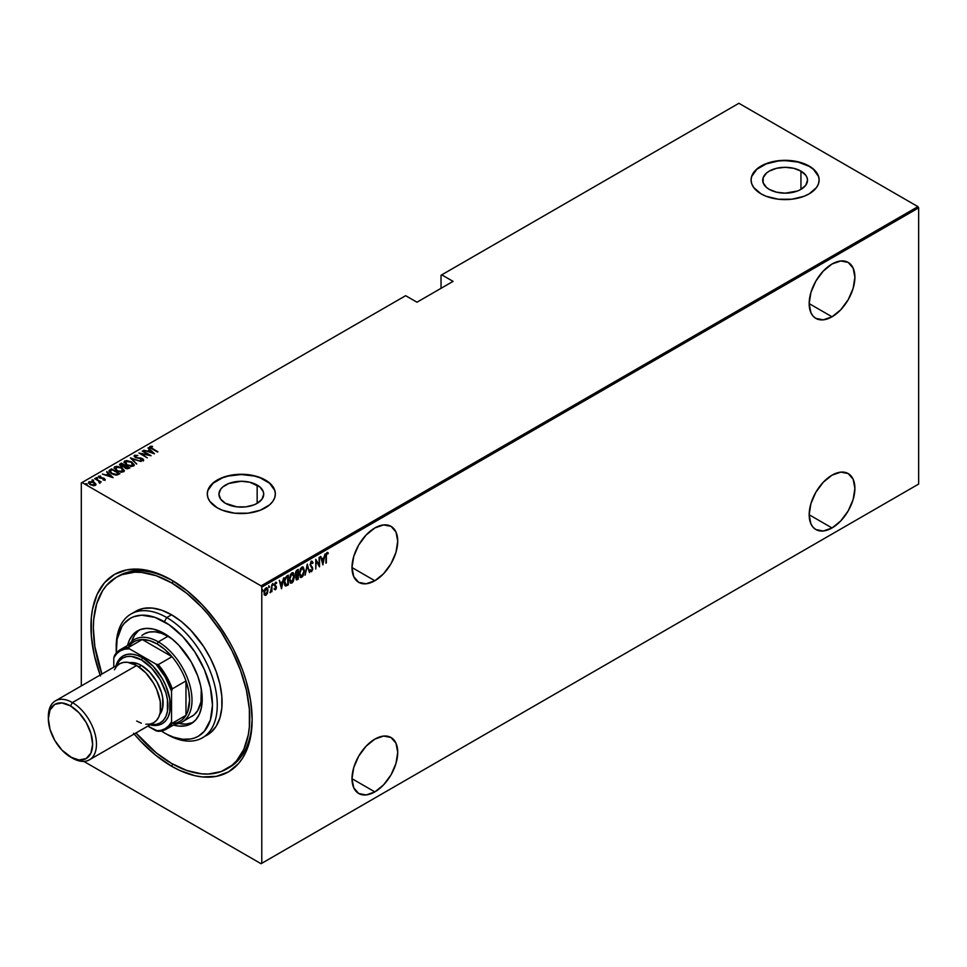 <?xml version="1.0" encoding="UTF-8"?>
<svg xmlns="http://www.w3.org/2000/svg" width="967" height="967" viewBox="0 0 967 967"><rect width="100%" height="100%" fill="white"/><g stroke="black" fill="none" stroke-linecap="round" stroke-linejoin="round"><path stroke-width="1.45" d="M228.031 768.185A110.589 63.846 -120 0 0 252.145 718.251A110.589 63.846 60 0 1 229.239 767.508L226.834 768.898A110.589 63.846 60 0 1 171.546 763.422A110.589 63.846 60 0 1 135.948 732.962L156.291 752.882L171.546 763.422L186.8 770.494L201.474 773.818L208.413 774.035L221.153 771.569L231.995 765.308L236.564 760.824L243.793 749.389L248.241 735.017L249.365 726.906L249.365 709.198L246.38 690.112L240.505 670.373L231.995 650.743L221.153 631.959L208.413 614.77L201.474 606.974L186.8 593.363L171.546 582.823A110.589 63.846 60 0 1 243.793 680.272A110.589 63.846 60 0 1 226.834 768.898M133.543 733.264L140.698 741.302L155.82 755.336L171.546 766.202L172.755 764.111L171.546 766.202L179.439 770.312L194.947 775.703L202.393 776.924L216.33 776.368L228.538 771.847L238.571 763.531L242.632 758.043L246.017 751.734L250.598 736.927L252.145 719.653A113.997 65.816 60 0 1 171.546 766.202A113.997 65.816 60 0 1 134.159 734.001M100.133 675.063A113.997 65.816 60 0 1 171.546 580.043L171.546 580.043A113.997 65.816 60 0 1 252.145 719.653L250.598 700.604L246.017 680.502L242.632 670.288L233.857 650.054L228.538 640.214L216.33 621.588L202.393 604.943L187.272 590.91L171.546 580.043L155.82 572.754L148.144 570.542L140.698 569.321L126.762 569.877L114.553 574.398L104.521 582.714L97.075 594.512L92.481 609.319L91.321 617.683L91.321 635.935L94.415 655.602L100.459 675.957M374.858 580.744A32.322 18.663 -60 0 1 358.697 582.339A32.322 18.663 -60 0 1 353.741 556.436A32.322 18.663 -60 0 1 374.858 527.946L366.118 535.017L358.697 545.013L353.741 556.436L352 567.544L374.858 580.744L383.609 573.685L391.031 563.676L395.987 552.254L397.727 541.145L395.987 532.055L391.031 526.35L383.609 524.912L374.858 527.946A32.322 18.663 -60 0 1 391.031 526.35A32.322 18.663 -60 0 1 395.987 552.254A32.322 18.663 -60 0 1 374.858 580.744L352 567.544L353.741 576.634L358.697 582.339L366.118 583.778L374.858 580.744M832.031 316.801A32.322 18.663 -60 0 1 815.87 318.397A32.322 18.663 -60 0 1 810.914 292.493A32.322 18.663 -60 0 1 832.031 264.003L823.28 271.074L815.87 281.071L810.914 292.493L809.174 303.602L832.031 316.801L840.782 309.742L848.192 299.734L853.148 288.311L854.888 277.203L853.148 268.113L848.192 262.408L840.782 260.969L832.031 264.003A32.322 18.663 -60 0 1 848.192 262.408A32.322 18.663 -60 0 1 853.148 288.311A32.322 18.663 -60 0 1 832.031 316.801L809.174 303.602L810.914 312.692L813.017 316.04L815.87 318.397L823.28 319.835L832.031 316.801M832.031 527.958A32.322 18.663 -60 0 1 815.87 529.553A32.322 18.663 -60 0 1 810.914 503.65A32.322 18.663 -60 0 1 832.031 475.172L823.28 482.231L815.87 492.227L810.914 503.65L809.174 514.758L832.031 527.958L840.782 520.899L848.192 510.89L853.148 499.468L854.888 488.359L853.148 479.269L848.192 473.564L840.782 472.126L832.031 475.172A32.322 18.663 -60 0 1 848.192 473.564A32.322 18.663 -60 0 1 853.148 499.468A32.322 18.663 -60 0 1 832.031 527.958L809.174 514.758L810.914 523.848L813.017 527.196L815.87 529.553L823.28 530.992L832.031 527.958M374.858 791.9A32.322 18.663 -60 0 1 358.697 793.496A32.322 18.663 -60 0 1 353.741 767.593A32.322 18.663 -60 0 1 374.858 739.114L366.118 746.173L358.697 756.17L353.741 767.593L352 778.701L374.858 791.9L383.609 784.841L391.031 774.833L395.987 763.41L397.727 752.302L395.987 743.212L391.031 737.507L383.609 736.068L374.858 739.114A32.322 18.663 -60 0 1 391.031 737.507A32.322 18.663 -60 0 1 395.987 763.41A32.322 18.663 -60 0 1 374.858 791.9L352 778.701L353.741 787.791L358.697 793.496L366.118 794.934L374.858 791.9M257.149 485.059A22.386 12.922 180 0 1 263.713 494.197A22.386 12.922 180 0 1 249.885 506.14A22.386 12.922 180 0 1 225.492 503.336L220.633 499.141L218.929 494.197L220.633 489.254L222.7 487.017L228.877 483.452L241.327 481.264L249.885 482.255L259.942 487.017L263.278 491.671L263.713 494.197L262.009 499.141L257.149 503.336L257.149 485.059L257.149 503.336L253.765 504.943L245.691 506.877L236.951 506.877L225.492 503.336A22.386 12.922 180 0 1 218.929 494.197A22.386 12.922 180 0 1 232.757 482.255A22.386 12.922 180 0 1 257.149 485.059M800.942 171.099A22.386 12.922 180 0 1 807.505 180.237A22.386 12.922 180 0 1 793.677 192.179A22.386 12.922 180 0 1 769.273 189.387L766.493 187.429L763.144 182.763L763.144 177.723L766.493 173.057L769.273 171.099L776.537 168.294L785.107 167.315L793.677 168.294L800.942 171.099L805.801 175.293L807.07 177.723L807.505 180.237L805.801 185.193L800.942 189.387L800.942 171.099L800.942 189.387L797.545 190.995L785.107 193.17L776.537 192.179L769.273 189.387A22.386 12.922 180 0 1 762.721 180.237A22.386 12.922 180 0 1 776.537 168.294A22.386 12.922 180 0 1 800.942 171.099M819.134 180.104A34.026 19.642 0 0 0 809.174 166.348L809.174 166.07A34.026 19.642 180 0 1 819.134 179.959A34.026 19.642 180 0 1 798.126 198.114A34.026 19.642 180 0 1 761.053 193.859L766.202 196.301L778.471 199.238L791.743 199.238L804.012 196.301L809.174 193.859L816.547 187.477L818.481 183.803L819.134 179.959L818.481 176.127L813.404 169.044L809.174 166.07L798.126 161.815L791.743 160.691L778.471 160.691L766.202 163.628L756.81 169.044L753.668 172.44L751.734 176.127L751.081 179.959L751.734 183.803L753.668 187.477L761.053 193.859A34.026 19.642 180 0 1 751.081 179.959A34.026 19.642 180 0 1 772.089 161.815A34.026 19.642 180 0 1 809.174 166.07L809.174 166.348A34.026 19.642 0 0 0 772.198 162.069A34.026 19.642 0 0 0 751.081 180.104M275.353 494.052A34.026 19.642 0 0 0 265.381 480.309L265.381 480.031A34.026 19.642 180 0 1 275.353 493.919A34.026 19.642 180 0 1 254.345 512.063A34.026 19.642 180 0 1 217.261 507.808L222.422 510.25L234.679 513.187L247.963 513.187L260.232 510.25L269.612 504.834L272.754 501.438L274.701 497.751L275.353 493.919L274.701 490.088L269.612 483.004L260.232 477.577L254.345 475.764L241.327 474.265L228.297 475.764L222.422 477.577L213.03 483.004L207.953 490.088L207.289 493.919L207.953 497.751L209.887 501.438L217.261 507.808A34.026 19.642 180 0 1 207.289 493.919A34.026 19.642 180 0 1 228.297 475.764A34.026 19.642 180 0 1 265.381 480.031L265.381 480.309A34.026 19.642 0 0 0 228.405 476.018A34.026 19.642 0 0 0 207.301 494.052M81.313 482.944L81.313 685.929L81.313 482.944L405.657 295.684L416.97 302.212L453.064 281.373L441.75 274.846L738.909 103.288L917.925 206.636L261.054 585.881L82.038 482.521L261.054 585.881L261.779 587.126L918.65 207.881L918.65 484.056L261.779 863.301L261.779 587.126L261.779 863.301L261.054 863.712L917.925 484.479L261.054 863.712L83.839 761.404L261.054 863.712L918.65 484.056L917.925 484.479L918.65 484.056L918.65 207.881L261.779 587.126L261.054 585.881L917.925 206.636L918.65 207.881L917.925 206.636L738.909 103.288L441.75 274.846L453.064 281.373L416.97 302.212L405.657 295.684L81.313 482.944M267.412 593.267L267.835 589.326L266.481 587.731L264.607 589.761L264.16 593.919L265.526 595.43L267.412 593.267L267.932 590.45L265.985 587.912L264.039 592.686L264.559 594.923L265.985 595.261L267.412 593.267M271.497 587.247L270.276 592.711L271.497 590.91L271.92 591.707L271.92 584.6L271.401 589.737L270.083 592.65L271.497 590.91L271.92 591.707L271.92 584.6L271.497 587.247M274.471 584.479L275.075 585.361L275.136 582.944L276.381 583.524L276.671 582.702L275.329 582.569L274.531 584.697L276.03 587.634L274.519 589.326L275.752 589.58L276.453 587.658L274.979 585.083L275.317 583.524L276.671 582.702L275.607 582.352L274.519 585.035L276.03 587.634L274.519 589.326L275.498 589.773L274.036 589.048M286.788 576.03L284.334 580.611L284.419 584.261L285.736 586.002L288.335 584.854L288.335 575.135L286.788 576.03L284.238 582.243L285.736 586.002L288.335 584.854L288.335 575.135L286.788 576.03M298.271 569.394L296.192 570.868L295.431 572.887L296.603 579.922L298.271 579.124L298.271 569.394L296.929 570.167L295.358 573.842L296.337 575.752L295.781 578.145L297.328 579.668L298.271 579.124L298.271 569.394M307.337 564.16L305.064 575.196L307.288 566.07L309.5 572.633L307.228 564.22L305.064 575.196L307.288 566.07L309.5 572.633L307.337 564.16M319.11 557.367L319.11 565.018L315.762 559.301L315.762 569.019L316.185 561.102L319.533 566.843L319.533 557.113L319.11 565.018L315.762 559.301L315.762 569.019L316.185 561.102L319.533 566.843L319.11 557.367M326.338 556.448L326.653 554.006L328.284 552.943L327.172 552.459L326.121 553.97L325.903 563.157L325.915 556.194L327.039 553.535L328.018 553.837L328.284 552.943L327.076 552.52L325.903 556.593L326.338 562.915L326.338 556.448M322.881 564.909L325.045 553.934L323.885 557.729L321.781 558.938L320.621 556.496L322.881 564.909L325.045 553.934L323.885 557.729L321.781 558.938L320.621 556.496L322.881 564.909M310.25 570.808L311.543 571.702L312.679 569.503L312.462 567.424L310.588 564.921L311.434 562.552L312.643 563.471L313.054 562.734L312.148 561.368L310.89 562.165L310.165 564.486L312.281 568.717L311.773 570.542L310.661 569.974L310.25 570.808L311.543 571.702L312.74 568.741L310.576 564.68L311.543 562.48L312.643 563.471L313.054 562.734L311.555 561.476L310.141 564.921L312.305 569.031L311.592 570.675L310.661 569.974L310.25 570.808L311.543 571.702M304.424 570.663L303.082 566.976L300.568 568.439L299.238 573.697L300.58 577.432L303.118 575.921L304.424 570.663L303.142 567L301.825 567.097L299.238 573.697L300.507 577.396L301.861 577.299L304.424 570.663M294.488 576.392L293.146 572.706L290.632 574.18L289.302 579.438L290.656 583.161L293.182 581.663L294.488 576.392L293.206 572.742L291.889 572.827L289.302 579.438L290.584 583.125L291.925 583.028L294.488 576.392M281.53 588.782L283.694 577.807L282.533 581.602L280.43 582.811L279.27 580.369L281.53 588.782L283.694 577.807L282.533 581.602L280.43 582.811L279.27 580.369L281.53 588.782M272.634 583.512L273.54 584.358L273.117 583.79L272.718 585.192L273.54 584.358L272.996 583.887L272.767 585.301L273.456 584.914L273.057 584.08L272.634 585.132M268.633 585.821L269.551 586.667L269.116 586.099L268.729 587.501L269.551 586.667L269.056 586.135L268.778 587.61L269.455 587.223L269.068 586.389L268.633 587.44M262.154 589.568L263.072 590.402L262.637 589.846L262.25 591.236L262.577 589.882L262.299 591.357L262.976 590.958L262.589 590.124L262.154 591.188M441.037 275.257L441.037 288.323L441.037 275.257L441.75 274.846L441.037 275.257M88.493 482.835L89.024 481.699L90.245 484.648L95.395 485.374L95.528 483.524L92.397 481.663L88.795 481.856L89.327 484.008L93.267 485.664L95.503 485.313L95.806 483.959L95.914 484.805M99.891 481.614L94.645 478.58L98.9 481.191L99.287 482.884L100.169 482.497L99.891 481.614L101.221 481.88L94.645 478.58L98.731 481.046L99.287 482.884L99.891 481.614L99.927 482.763M98.646 476.139L98.416 476.888L98.646 476.139L100.459 478.254L99.42 476.574L100.822 476.513L98.416 476.332L99.589 477.94L104.085 478.834L103.046 479.946L105.113 479.717L103.735 478.145L99.577 477.432L99.287 476.683L100.544 476.006L98.32 476.634M109.936 469.757L108.993 470.699L109.307 471.787L113.296 474.471L116.62 475.087L119.908 473.721L111.483 468.862L108.969 470.905L111.483 473.6L117.007 475.039L119.908 473.721L111.483 468.862L111.87 469.636L109.936 469.757M119.606 464.922L120.077 463.894L120.887 466.191L124.03 466.856L125.263 468.209L129.832 467.98L121.419 463.12L119.57 464.462L120.887 466.191L124.03 466.856L127.003 468.85L129.832 467.98L121.419 463.12L121.794 463.894L121.419 463.12L119.557 464.631M130.485 457.887L136.637 464.063L132.056 458.854L141.061 461.501L130.376 457.947L136.637 464.063L132.056 458.854L141.061 461.501L130.485 457.887M142.258 451.093L148.882 454.913L138.91 453.027L147.335 457.887L141.122 453.801L151.106 455.711L142.681 450.84L148.882 454.913L138.91 453.027L147.335 457.887L141.122 453.801L151.106 455.711L142.258 451.093M149.728 447.177L150.006 446.367L151.795 448.748L157.911 451.782L150.84 447.564L150.937 446.839L152.568 446.754L152.182 446.234L150.006 446.367L150.151 447.685L157.476 452.024L152.303 449.039L150.84 446.887L152.568 446.754L152.182 446.234L149.643 446.875M154.454 453.777L148.193 447.661L149.728 449.897L147.625 451.106L143.769 450.223L154.454 453.777L148.193 447.661L149.728 449.897L147.625 451.106L143.769 450.223L154.454 453.777M141.847 460.606L142.524 459.917L140.505 459.833L143.334 460.449L142.862 458.817L136.262 457.439L135.15 455.989L137.834 455.517L134.655 455.239L134.244 456.46L135.755 457.669L142.475 459.12L142.524 459.917L140.614 460.365L143.672 459.905M131.742 461.984L126.544 460.522L124.03 461.984L126.604 464.994L131.85 466.469L134.34 464.994L131.742 461.984L124.755 460.945L124.03 462.021L126.604 464.994L133.651 466.034L134.34 464.946L131.742 461.984M121.806 467.714L116.608 466.251L114.094 467.714L116.669 470.736L121.915 472.21L124.405 470.724L121.806 467.714L114.819 466.686L114.094 467.75L116.669 470.736L123.716 471.775L124.405 470.687L121.806 467.714M113.103 477.65L106.841 471.533L108.377 473.77L106.273 474.978L102.417 474.096L113.103 477.65L106.841 471.533L108.377 473.77L106.273 474.978L102.417 474.096L113.103 477.65M97.558 478.399L96.035 477.746L97.268 478.472L97.486 477.879L97.558 478.955M93.557 480.708L92.034 480.055L93.497 480.188L93.557 481.252M87.078 484.443L85.555 483.802L86.8 484.515L86.921 483.851L87.078 484.999M117.466 576.67A110.589 63.846 60 0 1 118.651 575.957A110.589 63.846 60 0 1 172.755 580.756A110.589 63.846 -120 0 0 117.466 576.67M274.701 490.366L269.612 483.282L260.232 477.855L254.345 476.042L241.327 474.543L228.297 476.042L222.422 477.855L213.03 483.282L207.953 490.366M818.481 176.405L813.404 169.322L809.174 166.348L798.126 162.093L785.107 160.595L778.471 160.969L766.202 163.906L756.81 169.322L751.734 176.405M150.006 446.367L152.182 446.79M151.118 448.362L150.659 447.673M151.904 446.754L149.692 447.225M147.758 451.589L149.728 449.897L147.758 451.589M148.084 448.289L153.729 453.632L148.084 448.289M152.774 452.87L148.713 451.48L150.369 450.525L152.774 453.305L148.713 451.48L150.369 450.525L152.774 452.87M148.882 454.973L149.837 455.53L148.882 454.973M140.167 453.753L141.122 453.946L140.167 453.753M142.524 459.168L141.001 458.044L135.803 457.681L135.344 455.832L137.834 455.517L134.087 455.928M135.803 457.21L135.344 455.832M135.344 456.388L135.803 457.766L135.344 456.388M143.334 460.449L142.56 458.624L143.334 461.005M134.486 455.324L135.356 457.464L142.161 458.89L142.524 460.473L142.161 459.446L142.524 460.473L141.774 460.606M142.161 458.89L142.524 459.917M143.648 460.28L142.33 459.059M131.101 458.648L132.056 458.974L131.101 458.648M132.056 459.41L136.758 463.991L132.056 459.41M132.141 462.782L134.316 465.224L132.092 462.746M124.066 462.311L124.755 460.945L126.979 461.09M127.523 461.126L125.142 461.319L124.03 462.54M126.484 464.958L125.009 462.83M133.349 465.054L132.769 466.106L130.497 466.432M132.769 465.55L127.04 465.236L125.637 461.44L131.319 462.226L132.769 466.106L127.04 464.752L125.263 463.193L125.19 461.827L127.076 461.078L130.086 461.634L132.914 463.519L132.769 465.55L133.325 464.873M131.198 466.457L133.361 465.151M125.045 462.697L125.637 461.44M125.637 461.984L127.04 465.308M124.985 465.731L125.795 466.203L124.985 465.731M128.538 467.798L129.36 468.258L128.538 467.798M120.077 463.894L121.419 463.677L119.57 465.018M123.498 466.904L124.695 465.84L121.322 465.937L121.854 463.87L124.985 465.683L123.377 466.928M121.044 466.312L120.537 465.647M127.233 468.886L127.946 468.076L125.686 467.955L125.843 466.179L128.538 467.738L127.112 468.898M125.384 468.318L124.997 467.339M125.686 467.955L124.9 467.037L125.843 466.179L128.538 467.738L125.686 467.955M125.553 466.904L125.686 468.512M121.322 465.937L120.549 464.849L121.854 463.87L124.985 465.683L121.322 465.937M120.609 465.272L121.213 464.245M121.213 464.801L121.322 466.493M124.9 467.593L125.553 466.348M122.217 468.512L124.38 470.953M114.13 468.052L114.819 466.686L117.043 466.819M124.392 470.989L122.156 468.475M117.587 466.868L115.206 467.061L114.094 468.27M116.548 470.687L115.085 468.572M123.425 470.784L122.676 471.92L120.561 472.162M122.833 471.28L117.104 470.965L115.702 467.17L121.383 467.968L122.833 471.836L117.696 470.796L115.073 468.693L115.702 467.17L117.152 466.819L121.383 467.968L123.293 469.769L122.833 471.28L123.389 470.603M121.262 472.186L123.425 470.881M115.702 467.726L117.104 471.038M118.615 473.528L119.424 473.999L118.615 473.528M115.689 475.063L118.615 473.467L116.463 474.434L111.918 473.347L110.105 470.893L111.918 469.611L118.615 473.467L115.508 475.063M111.12 473.383L110.008 471.799M111.918 473.347L110.008 471.836L111.918 469.611L118.615 473.467L115.508 474.507L111.918 473.347M110.105 471.449L111.918 473.903M106.406 475.462L108.377 473.77L106.406 475.462M106.733 472.162L112.377 477.505L106.733 472.162M111.423 476.743L107.361 475.353L109.017 474.398L111.423 477.178L107.361 475.353L109.017 474.398L111.423 476.743M103.131 478.508L100.447 477.795L103.856 478.665L104.158 479.995L103.046 479.946L105.198 479.463M103.856 478.665L104.158 479.439M99.734 477.529L99.42 476.574M99.42 477.13L99.734 478.085L99.42 477.13M104.907 479.886L104.255 478.399L104.907 480.442M105.161 479.85L104.001 478.822M96.156 477.589L96.422 478.242M96.156 478.145L97.28 477.746M97.486 478.435L96.216 478.109M98.429 480.829L99.891 481.675L98.429 480.829M100.072 482.448L99.927 483.319M99.25 482.835L98.731 481.602L99.25 482.835L99.42 481.989M98.731 481.046L99.25 482.279M92.155 479.886L92.421 480.551M92.155 480.442L93.291 480.043M93.497 480.744L92.216 480.418M95.395 485.374L95.806 483.959L94.137 482.412L89.024 481.699L88.444 483.089M89.024 481.699L90.402 481.917M95.938 484.89L94.137 482.956L95.806 483.959M90.934 481.941L88.456 483.004M90.306 484.721L89.472 482.956M95.032 484.6L93.908 485.724M94.645 484.938L90.68 484.878L89.786 482.134L93.702 482.654L94.645 484.938L90.874 484.515L89.484 483.331L89.605 482.255L93.291 482.436L95.02 484.552M94.029 485.7L95.068 484.842M89.375 483.113L89.786 482.134M89.786 482.69L90.68 484.95M85.676 483.633L85.954 484.286M85.676 484.189L86.812 483.79M87.018 484.479L85.737 484.153M115.121 468.475L115.702 467.17M110.069 471.594L110.105 470.893M328.284 552.943L327.547 553.535L327.571 552.411M327.39 553.45L328.018 553.837M327.535 553.559L326.278 553.547L327.233 553.354M320.73 556.424L321.781 558.938L320.73 556.424M323.752 557.802L323.558 558.781L323.752 557.802M322.724 562.999L322.531 563.991L322.724 562.999M321.515 559.53L323.183 558.575L321.515 559.53L322.349 562.782L321.515 559.53M322.833 563.06L321.999 559.808L323.183 558.575L322.833 563.06L321.999 559.808L323.655 558.853L322.833 563.06M319.062 564.982L319.062 566.203L319.062 564.982M315.762 559.639L319.11 565.018L315.762 559.639M311.072 561.198L313.054 562.734L312.353 562.842L311.664 561.09M311.543 562.48L312.643 563.471M310.093 564.402L312.462 567.424L312.256 568.548M311.821 570.494L310.673 571.533M311.592 570.675L310.661 569.974M310.177 569.696L311.12 570.397L310.177 569.696M310.588 571.521L312.003 570.034M312.244 568.838L310.141 564.873M307.107 564.861L309.5 572.633L307.107 564.861M302.889 575.184L301.861 577.299L300.278 577.226M302.889 566.892L303.928 569.962L303.046 567.061M300.108 577.154L301.728 576.767L303.082 574.761M300.314 568.886L302.381 567.689M300.326 576.127L299.214 573.818M301.837 576.308L300.374 576.09L299.25 573.213L301.353 567.798L302.647 567.895L303.88 569.672L303.747 573.02L301.837 576.308L299.673 573.455L301.837 568.076L303.989 570.917L301.837 576.308L300.459 576.175M299.19 573.177L301.353 576.03M302.695 567.907L301.353 567.798L300.338 568.862M301.837 568.076L302.466 567.726M297.788 569.672L297.788 570.615L297.788 569.672M297.788 574.289L297.788 575.232L297.788 574.289M297.788 578.399L298.271 579.124L296.132 579.644L297.788 578.399M296.349 579.849L297.328 579.668M295.479 575.365L297.353 574.978L296.24 575.836M295.769 574.495L295.346 573.818M297.836 578.375L295.805 577.637L297.353 574.978L297.836 578.375L296.216 577.879L297.836 575.256L297.836 578.375M295.733 577.601L296.76 578.435L295.733 577.601M296.639 574.833L295.37 573.346L297.353 570.361L297.836 574.253L296.639 574.833L295.781 573.588L297.836 570.639L297.836 574.253L296.023 574.567M295.298 573.31L296.156 574.555M297.244 578.713L296.216 577.879M290.39 574.628L292.711 573.624L293.956 575.413L291.913 582.037L289.737 579.185L291.913 573.818L294.053 576.985L291.925 583.028L290.342 582.956M292.953 572.633L294.004 575.691M290.173 582.883L291.792 582.509L293.146 580.502M294.004 575.716L293.11 572.79M292.941 580.937L290.874 582.146L289.314 578.943L291.43 573.54L292.457 573.419M290.39 581.868L289.278 579.559M291.913 582.037L290.523 581.916M289.254 578.907L291.43 581.771M292.759 573.636L290.402 574.591M291.913 573.818L292.53 573.467M287.852 575.413L287.852 576.344L287.852 575.413M287.852 584.141L288.335 584.854L287.32 585.434L285.12 585.7L287.852 584.141M284.866 585.603L285.736 586.002M285.144 584.576L284.238 582.726M284.781 578.532L287.9 576.38L287.9 584.104L285.072 584.539L284.238 581.747L285.881 577.795L284.999 578.097M285.99 584.938L284.709 580.974L285.531 578.278L287.32 576.707L285.398 577.517L287.417 576.102L287.9 584.104L285.325 584.636M284.177 581.711L285.519 584.66M279.378 580.297L280.43 582.811L279.378 580.297M282.4 581.675L282.207 582.666L282.4 581.675M281.373 586.872L281.179 587.863L281.373 586.872M280.164 583.403L281.832 582.448L280.164 583.403L280.998 586.655L280.164 583.403M281.482 586.933L280.648 583.681L281.832 582.448L281.482 586.933L280.648 583.681L282.304 582.726L281.482 586.933M274.519 589.326L275.498 589.773L276.453 587.356L275.075 585.361M275.51 588.891L274.821 588.54M274.338 588.262L275.027 588.613M274.688 586.038L275.897 587.066M276.671 582.702L275.933 583.137L276.018 582.17M275.619 583.222L276.381 583.524M275.136 582.944L276.066 583.21M275.003 585.41L275.97 587.247M276.284 586.353L275.353 585.591M274.688 589.568L275.571 588.855L275.498 589.773M275.97 587.38L275.8 586.075M272.682 585.095L273.045 583.826M271.437 589.314L271.437 590.885L271.437 589.314M271.014 590.632L270.035 592.372M270.131 592.312L270.651 591.599M268.693 587.404L269.044 586.135M266.928 592.989L265.985 595.261L264.076 594.645M264.559 594.923L265.985 595.261M267.001 587.827L265.985 587.912M267.448 590.172L266.771 587.755L267.448 589.979M264.656 595.128L266.674 593.581M264.789 589.229L265.695 588.407L266.687 588.843L266.215 588.407M264.789 594.197L264.015 592.602M265.985 594.391L265.055 594.33L264.051 592.191L265.502 588.504L267.17 589.121L267.484 591.151L265.985 594.391L264.475 592.433L265.985 588.782L267.496 590.692L265.985 594.391L264.982 594.246M263.991 592.155L265.502 594.113M266.554 588.649L265.006 588.939M262.214 591.139L262.565 589.882M116.221 648.144A71.461 41.255 60 0 1 131.004 614.021A71.461 41.255 60 0 1 166.735 617.55L164.33 621.721A68.053 39.296 60 0 1 212.45 705.076A68.053 39.296 60 0 1 164.33 732.853L166.735 734.243A71.461 41.255 -120 0 0 217.261 705.076A71.461 41.255 -120 0 0 166.735 617.55A71.461 41.255 60 0 1 213.417 680.526A71.461 41.255 60 0 1 202.466 737.785A71.461 41.255 60 0 1 166.735 734.243L173.709 737.205L182.739 739.259L191.067 738.933L194.85 737.869L198.356 736.225L204.339 731.257L210.371 720.004L212.45 705.076L210.371 687.742L204.339 669.515L194.85 651.963L182.739 636.588L169.044 624.718L154.938 617.369L141.641 615.181L133.797 616.704L130.303 618.348L124.308 623.316L121.89 626.592L117.128 639.199L116.294 653.039A68.053 39.296 60 0 1 116.197 649.51A68.053 39.296 60 0 1 164.33 621.721L166.735 617.55L171.546 614.77L166.735 617.55A71.461 41.255 -120 0 0 116.197 646.73L116.197 649.51M141.895 635.5L144.119 633.953A47.637 27.499 60 0 1 167.932 636.31L172.742 639.477A47.637 27.499 60 0 0 167.932 636.31L158.31 641.87L157.113 643.949A45.932 26.52 60 0 1 171.993 656.702A45.932 26.52 60 0 1 185.978 680.949A45.932 26.52 60 0 1 185.978 715.314A45.932 26.52 60 0 1 172.174 723.389M127.559 645.472A53.596 30.944 60 0 1 137.532 630.871A53.596 30.944 60 0 1 164.33 633.53L171.715 638.643L178.822 645.231L191.128 661.815L197.751 675.957L200.592 685.518L202.043 694.777L201.499 707.288L199.335 714.25L195.842 719.799L191.128 723.703L185.386 725.83L178.822 726.096L173.492 725.045A53.596 30.944 60 0 0 191.128 723.703A53.596 30.944 60 0 0 199.335 680.756A53.596 30.944 60 0 0 164.33 633.53L153.33 629.058L146.464 628.381L140.288 629.577L132.817 634.787L129.312 640.335L127.559 645.472M139.393 629.94A53.596 30.944 -120 0 0 131.669 641.58L134.51 635.283L138.644 630.532M173.915 581.457L171.546 582.823L173.915 581.457M204.786 736.25A71.461 41.255 -120 0 0 207.276 735.005A71.461 41.255 -120 0 0 218.228 677.746A71.461 41.255 -120 0 0 171.546 614.77A71.461 41.255 -120 0 0 135.815 611.241L143.467 608.4L152.206 608.05L161.682 610.201L171.546 614.77L181.397 621.588L190.886 630.375L203.602 646.524L210.601 658.66L216.112 671.34L219.896 684.104L221.83 696.433L221.83 707.868L219.896 717.973L216.112 726.35L210.601 732.684L202.466 737.785M161.308 731.004L164.33 732.853A68.053 39.296 60 0 1 161.308 731.004M101.922 674.023A110.589 63.846 60 0 1 116.245 577.347A110.589 63.846 60 0 1 171.546 582.823L156.291 575.752L141.617 572.416L134.679 572.198L121.939 574.676L116.245 577.347L106.527 585.422L102.575 590.74L96.712 603.71L93.726 619.339L93.34 627.97L94.851 646.452L101.922 674.023M178.919 723.425A53.596 30.944 -120 0 0 192.868 722.554L185.797 724.114L178.919 723.425M191.756 716.462A47.637 27.499 60 0 0 201.281 688.903L200.979 701.873L197.643 710.697L193.98 714.915L182.134 722.023A47.637 27.499 60 0 1 174.967 724.186A47.637 27.499 -120 0 0 190.874 689.616A47.637 27.499 -120 0 0 158.31 641.87A47.637 27.499 60 0 1 189.435 683.85A47.637 27.499 60 0 1 182.134 722.023M144.119 633.953L149.22 632.055L155.046 631.826L161.368 633.264L167.932 636.31L158.31 641.87A47.637 27.499 -120 0 0 129.034 644.626A47.637 27.499 60 0 1 134.486 639.501A47.637 27.499 60 0 1 158.31 641.87L157.113 643.949L149.45 640.589L142.222 639.525L171.993 656.702L164.765 649.425L157.113 643.949A45.932 26.52 60 0 0 142.222 639.525L171.993 656.702L158.274 664.631L155.905 664.087L129.445 648.809L128.514 647.443L142.222 639.525A45.932 26.52 -120 0 0 134.135 641.677L120.428 649.594A45.932 26.52 60 0 1 128.514 647.443L142.222 639.525A45.932 26.52 60 0 0 128.333 647.443M185.978 680.949L185.978 715.314L187.538 712.135L189.592 700.205L188.674 690.837L185.978 680.949L185.978 715.314L172.271 723.231L171.546 721.745L171.546 691.187L172.271 688.867L185.978 680.949A45.932 26.52 -120 0 0 171.993 656.702L158.274 664.631A45.932 26.52 60 0 1 172.271 688.867L185.978 680.949M166.36 729.154L180.08 721.237A45.932 26.52 -120 0 0 185.978 715.314L172.271 723.231L171.546 721.745A44.917 25.928 60 0 1 155.905 730.774L147.83 726.108L158.274 731.306A45.932 26.52 -120 0 0 172.271 723.231A45.932 26.52 60 0 1 166.36 729.154A45.932 26.52 60 0 1 158.274 731.306L155.905 730.774L160.8 730.375L165.127 728.695L168.754 725.782L171.546 721.745L171.546 691.187L165.127 676.827L155.905 664.087L129.445 648.809L124.538 649.208L120.21 650.888L116.596 653.801L113.792 657.838L113.792 667.17L113.792 657.838A44.917 25.928 60 0 1 129.445 648.809L128.514 647.443A45.932 26.52 -120 0 0 114.517 655.517L113.792 657.838L114.517 655.517A45.932 26.52 60 0 1 120.428 649.594M172.271 688.867A45.932 26.52 -120 0 0 158.274 664.631L155.905 664.087A44.917 25.928 60 0 1 171.546 691.187L172.271 688.867M48.374 717.611A34.026 19.642 60 0 1 55.397 700.882A34.026 19.642 60 0 1 72.416 702.574L70.482 705.91A31.307 18.071 60 0 1 92.627 744.252A31.307 18.071 60 0 1 70.482 757.028L72.416 758.14A34.026 19.642 -120 0 0 96.47 744.252A34.026 19.642 -120 0 0 72.416 702.574A34.026 19.642 60 0 1 94.645 732.563A34.026 19.642 60 0 1 89.423 759.82A34.026 19.642 60 0 1 72.416 758.14L62.021 750.187L54.829 740.504L50.03 729.444L48.35 718.686L50.03 709.875L54.829 704.351L62.021 702.961L70.482 705.91L78.956 712.739L86.136 722.434L90.934 733.494L92.627 744.252L90.934 753.051L86.136 758.575L78.956 759.977L70.482 757.028A31.307 18.071 60 0 1 48.35 718.686A31.307 18.071 60 0 1 70.482 705.91L72.416 702.574L136.661 665.477L72.416 702.574A34.026 19.642 -120 0 0 48.35 716.462L48.35 718.686M142.669 657.838L141.472 659.929A37.435 21.612 60 0 1 167.521 700.12A37.435 21.612 60 0 1 150.683 724.452L156.17 724.392L160.184 722.905L163.471 720.173L165.925 716.305L167.424 711.434L167.424 699.516L165.925 692.904L160.184 679.68L151.601 668.1L141.472 659.929L142.669 657.838L153.257 666.384L162.238 678.496L165.683 685.325L169.805 699.226L169.805 711.688L168.234 716.777L165.683 720.826L162.238 723.679L158.044 725.238L150.018 724.839A39.127 22.592 -120 0 0 170.095 701.341A39.127 22.592 -120 0 0 142.669 657.838A39.127 22.592 -120 0 0 115.992 665.9L119.666 658.757L123.099 655.904L127.293 654.345L132.08 654.163L137.278 655.336L142.669 657.838M159.724 714.468A30.63 17.684 -120 0 0 160.449 689.423A30.63 17.684 -120 0 0 141.472 665.477L138.946 666.928L141.472 665.477A30.63 17.684 -120 0 0 129.832 662.685M89.423 759.82L153.668 722.736A34.026 19.642 -120 0 0 158.89 695.466A34.026 19.642 -120 0 0 136.661 665.477A34.026 19.642 -120 0 0 119.642 663.797L123.293 662.443L127.451 662.274L136.661 665.477L145.86 672.911L153.668 683.439L156.666 689.374L160.256 701.474L160.256 712.304L158.89 716.728L156.666 720.246L153.668 722.736L150.018 724.09L145.86 724.247M114.42 669.793L116.644 666.275L119.642 663.797L55.397 700.882M141.351 723.219L136.661 721.044M116.656 665.514L119.461 660.799L122.749 658.068L126.762 656.581L131.343 656.4L141.472 659.929A37.435 21.612 60 0 0 116.656 665.514M159.47 714.77L162.71 707.626L162.71 697.872L161.477 692.469L156.775 681.65L149.752 672.174L141.472 665.477L137.241 663.519L129.433 662.746M135.815 611.241L131.004 614.021M116.245 577.347L118.651 575.957M72.416 758.14L70.482 757.028"/></g></svg>
